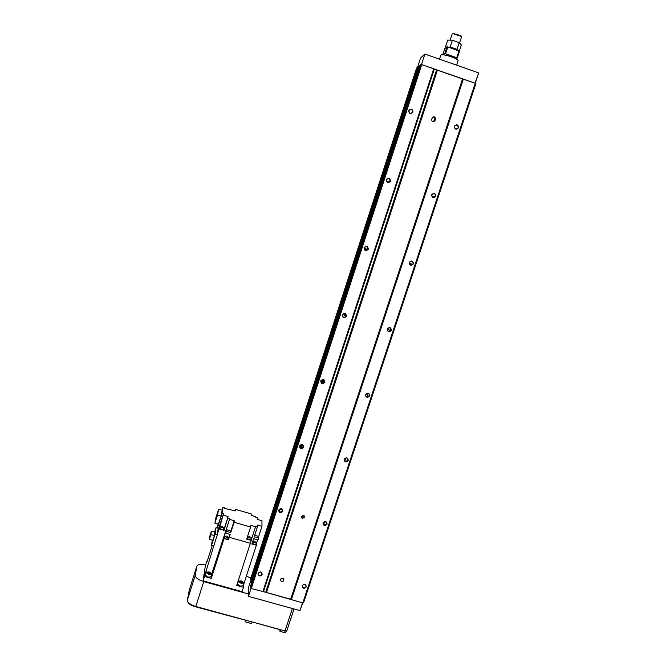 <?xml version="1.0" encoding="UTF-8"?>
<svg xmlns="http://www.w3.org/2000/svg" width="666" height="666" viewBox="0 0 666 666"><rect width="100%" height="100%" fill="white"/><g stroke="black" fill="none" stroke-linecap="round" stroke-linejoin="round"><path stroke-width="1" d="M386.18 179.737C386.696 183.033 388.128 183.508 390.476 181.169C389.968 177.872 388.528 177.397 386.18 179.737M390.093 181.069L389.893 181.493C387.82 182.95 386.68 182.401 386.471 179.862L386.655 179.445C388.728 177.972 389.876 178.513 390.093 181.069M431.61 194.863C432.101 198.135 433.516 198.601 435.855 196.279C435.364 193.007 433.949 192.541 431.61 194.863M435.456 196.17L435.114 196.795C433.058 197.977 431.976 197.369 431.876 194.98L432.209 194.364C434.274 193.165 435.356 193.764 435.456 196.17M454.32 126.274C454.803 129.595 456.227 130.086 458.591 127.73C458.108 124.409 456.685 123.918 454.32 126.274M458.183 127.647L457.9 128.197C455.827 129.504 454.712 128.913 454.578 126.415L454.845 125.882C456.926 124.55 458.042 125.141 458.183 127.647M408.674 110.648C409.182 113.994 410.622 114.494 412.995 112.121C412.487 108.766 411.047 108.275 408.674 110.648M412.595 112.046L412.437 112.412C410.356 113.961 409.199 113.428 408.957 110.797L409.107 110.439C411.188 108.874 412.354 109.407 412.595 112.046M409.232 262.429C409.732 265.642 411.138 266.1 413.461 263.803C412.97 260.589 411.555 260.131 409.232 262.429M413.078 263.669L412.629 264.41C410.597 265.418 409.557 264.785 409.507 262.521L409.94 261.796C411.979 260.764 413.02 261.388 413.078 263.669M387.187 329.004C387.695 332.159 389.102 332.6 391.4 330.328C390.9 327.173 389.493 326.731 387.187 329.004M391.025 330.178L390.401 331.069C388.428 331.826 387.454 331.16 387.47 329.062L388.078 328.188C390.051 327.397 391.042 328.063 391.025 330.178M365.476 394.597C365.984 397.694 367.382 398.126 369.663 395.879C369.155 392.774 367.757 392.349 365.476 394.597M369.297 395.704L368.348 396.803C366.508 397.202 365.651 396.478 365.759 394.63L366.683 393.548C368.531 393.115 369.405 393.839 369.297 395.704M344.072 459.232C344.588 462.279 345.979 462.695 348.243 460.472C347.727 457.417 346.337 457.009 344.072 459.232M347.885 460.281L346.312 461.555C344.805 461.48 344.155 460.705 344.364 459.24L345.895 457.967C347.427 458.017 348.093 458.791 347.885 460.281M322.977 522.935C323.501 525.932 324.883 526.331 327.131 524.134C326.606 521.128 325.224 520.729 322.977 522.935M326.781 523.926L324.309 525.066L323.285 522.91L325.707 521.744L326.781 523.926M302.189 585.722C302.722 588.669 304.096 589.052 306.318 586.879C305.794 583.932 304.412 583.541 302.189 585.722M305.985 586.654C305.17 588.028 304.129 588.253 302.839 587.32L302.497 585.672C303.288 584.307 304.329 584.074 305.611 584.973L305.985 586.654M278.621 510.131C279.162 513.153 280.561 513.553 282.817 511.338C282.267 508.325 280.869 507.917 278.621 510.131M282.476 511.138L279.895 512.254L278.937 510.114L281.443 508.966L282.476 511.138M364.027 247.794C364.543 251.032 365.967 251.498 368.298 249.184C367.782 245.945 366.35 245.479 364.027 247.794M367.923 249.059L367.665 249.575C365.609 250.891 364.493 250.333 364.319 247.885L364.568 247.386C366.625 246.045 367.749 246.603 367.923 249.059M342.199 314.843C342.724 318.023 344.139 318.473 346.453 316.184C345.929 313.003 344.505 312.554 342.199 314.843M346.087 316.034L345.712 316.691C343.681 317.807 342.607 317.207 342.499 314.91L342.848 314.277C344.888 313.128 345.97 313.719 346.087 316.034M320.687 380.902C321.228 384.024 322.635 384.457 324.925 382.192C324.392 379.071 322.977 378.638 320.687 380.902M324.575 382.026L323.959 382.908C321.986 383.683 321.004 383.025 320.995 380.935L321.57 380.086C323.559 379.27 324.558 379.92 324.575 382.026M299.5 445.987C300.041 449.059 301.448 449.475 303.713 447.244C303.18 444.172 301.773 443.747 299.5 445.987M303.371 447.053L302.139 448.26C300.433 448.418 299.658 447.66 299.817 445.995L300.982 444.813C302.722 444.605 303.513 445.354 303.371 447.053M258.033 573.343C258.591 576.315 259.981 576.706 262.213 574.517C261.663 571.545 260.273 571.153 258.033 573.343M261.888 574.292C260.889 575.824 259.757 575.94 258.491 574.65L258.366 573.309C259.332 571.794 260.456 571.661 261.73 572.902L261.888 574.292M280.611 579.412L280.836 580.827C282.026 581.826 283.033 581.659 283.858 580.319L283.608 578.871C282.409 577.905 281.41 578.088 280.611 579.412M280.894 578.896L283.458 578.704M301.282 516.458L302.214 518.448L304.545 517.399L303.563 515.384L301.282 516.458M301.373 516.242L301.981 516.666L304.212 515.825M364.269 248.909L365.126 246.853M432.559 117.299C434.032 117.374 434.657 118.165 434.448 119.664L433.533 121.786M435.481 119.164C435.306 116.775 434.249 116.259 432.326 117.599L431.676 119.397C431.843 121.77 432.9 122.294 434.823 120.971L435.481 119.164L434.448 119.664M386.688 181.543L386.422 180.036M418.856 66.891L418.073 66.758L416.6 68.049L250.732 578.563L251.224 584.065L251.273 582.334L418.856 66.891L419.613 66.225M302.805 602.88L303.579 602.755L475.89 83.625L475.249 83.217L302.805 602.88L263.486 591.666L290.692 599.233L462.545 78.938L475.249 83.217L478.654 72.952L475 83.133L421.453 64.519M434.307 69.089L421.753 64.569L420.995 64.444L419.88 65.418L250.732 585.589L250.666 588.111L251.273 588.544L263.486 591.666L434.307 69.089L436.596 69.888L265.692 592.282M462.545 78.938L436.596 69.888M389.435 181.577L389.252 182.134M367.316 249.425L367.091 250.108M346.029 314.718L345.488 316.392M324.509 380.736L323.751 383.058M391.017 328.971L390.293 331.152M369.289 394.522L369.039 395.254M347.868 459.115L347.685 459.682M463.37 79.071L291.358 599.691M437.404 70.171L266.475 592.499M433.757 68.748L262.837 591.758M421.753 64.569L251.273 588.544M420.995 64.444L250.666 588.111M418.073 66.758L250.641 581.893M250.666 580.877L248.793 586.654L248.476 596.345L299.941 610.605L302.797 602.88M299.941 610.605L302.539 602.805M248.476 596.345L251.065 588.394M187.754 601.681C188.328 603.671 190.692 605.311 194.83 606.601L245.463 620.212M245.255 620.587L245.205 621.828L251.656 623.592L252.189 621.944L280.12 629.72M245.205 621.828L245.746 620.179M279.92 629.903L279.961 631.343L284.565 632.608L285.797 632.434L286.23 631.068M279.961 631.343L280.503 629.711M250.999 577.738L246.262 576.415M205.569 565.051C200.649 563.994 197.752 564.352 196.878 566.142L195.246 575.349C195.396 577.722 198.235 579.795 203.763 581.576L248.551 593.997M189.269 590.051L187.371 600.058C187.479 602.572 190.293 604.72 195.804 606.485L284.99 630.943L286.855 630.569M418.756 66.875L419.663 66.084M417.599 67.166L420.571 58.025L424.9 54.054L478.396 72.785M424.9 54.054L421.511 64.469M247.943 536.854L249.7 538.045L251.507 537.945L249.742 536.754L247.943 536.854L247.411 538.478L249.176 539.676L250.982 539.577L251.49 537.986M226.457 537.42L224.725 536.238L226.59 536.122L228.313 537.304L226.457 537.42M228.296 537.345L227.789 538.944L225.932 539.06L224.217 537.837M222.019 527.755L220.313 526.598L222.169 526.506L223.876 527.655L222.019 527.755M223.868 527.697L223.36 529.287L221.503 529.387L219.805 528.188M255.036 543.015L253.28 541.816L255.053 541.708L256.81 542.907L255.036 543.015M256.801 542.948L256.285 544.522L254.512 544.63L252.764 543.389M208.941 573.892L206.676 572.119L209.216 571.944L211.522 573.534L208.941 573.892M211.505 573.401L211.738 574.042L208.824 574.333L206.219 572.427L206.81 571.969M211.721 574.109L210.839 576.839L207.925 577.147L205.344 575.158M241.134 582.858L238.803 581.035L241.234 580.877L243.606 582.509L241.134 582.858M243.59 582.384L243.823 583.016L241.025 583.308L238.345 581.335L238.936 580.885M243.798 583.083L242.915 585.805L240.118 586.097L237.471 584.057M241.217 581.252L239.91 581.202L239.877 581.809L242.466 582.534L242.491 581.918L241.217 581.252L240.867 582.325M242.299 582.525L242.491 581.918M208.999 573.518L210.339 573.584L210.423 572.985L207.817 572.252L207.734 572.852L208.999 573.518M208.808 573.426L209.166 572.319M210.231 573.576L210.423 572.985M210.872 534.615L211.405 531.152L209.94 535.739L209.399 539.252L210.872 534.615L214.377 535.606L212.895 540.243L209.399 539.252M211.405 531.152L214.868 532.134L214.377 535.606M212.296 540.076L211.53 545.354L213.744 545.978L217.366 534.64L218.207 528.288L216.034 527.672L214.635 532.067M211.53 545.354L215.151 534.007L217.366 534.64M215.151 534.007L216.034 527.672M218.673 509.199L216.042 517.191L214.868 523.118L217.532 515.034L218.673 509.199L222.169 510.206L221.07 516.05L218.406 524.117L214.868 523.118M217.532 515.034L221.07 516.05M218.023 524.009L217.516 527.722L218.839 528.096L223.501 513.511L219.239 528.854L224.076 530.352L224.275 528.629L223.626 528.446M217.516 527.722L222.178 513.128L223.501 513.511M222.178 513.128L222.935 507.117L221.969 510.148M222.935 507.117L224.234 507.492L224.142 508.25L235.231 510.905L235.364 509.348L234.898 510.805M230.927 530.944L234.207 520.712L229.512 519.372L226.232 529.612L226.373 531.31L230.777 532.559L230.927 530.944L226.232 529.612M230.777 532.559L234.074 522.277L250.616 526.997L246.695 539.144L251.265 540.442L251.273 538.661M234.207 520.712L234.074 522.277M258.691 536.455L261.971 526.331L257.501 525.058L257.484 526.681L254.187 536.863L258.674 538.02L258.691 536.455L254.687 535.314M261.971 526.331L261.954 520.729L257.251 519.38L257.267 517.757L255.819 517.307L255.711 516.674L251.182 515.376L251.224 513.902L235.364 509.348M250.616 526.997L250.666 525.299L255.561 526.698L251.656 538.769M247.685 537.645L247.219 537.512M220.046 527.422L219.447 527.256M223.293 515.201L228.122 516.583L224.275 528.629M224.076 530.352L228.122 516.583M224.492 536.987L223.918 536.821L224.059 538.569L228.446 539.81L228.613 538.153L228.088 538.003M223.918 536.821L225.624 531.493L225.766 533.2L230.17 534.448L229.254 537.295L250.349 543.273L236.713 585.422L243.506 587.312L243.356 584.44M229.828 534.357L228.613 538.153M228.446 539.81L229.254 537.295L250.349 543.273M258.674 538.02L258.075 539.893L253.58 538.727L251.865 544.022L256.385 545.188L256.402 544.164M253.013 542.623L252.381 542.449M256.726 542.623L257.218 541M257.617 539.776L257.218 541.117M213.736 545.978L204.454 576.456L211.305 578.363L211.205 575.707M204.87 573.717L205.719 573.975M207.151 561.421L212.221 545.546M206.76 561.305L205.419 565.509L203.063 580.827L242.099 591.658L243.506 587.312M218.806 528.088L218.306 531.659L219.239 528.854M218.773 528.08L217.374 534.573M256.385 545.188L243.639 584.507M224.059 538.569L211.305 578.363M204.454 576.456L203.063 580.827M229.512 519.372L211.746 573.959M229.445 518.714L227.947 518.248M250.349 543.265L251.265 540.442M257.484 526.681L255.669 526.207L255.561 526.698M226.373 531.31L225.766 533.2M440.726 55.42L440.892 55.153C442.515 53.255 459.598 59.016 458.058 60.939L456.66 65.176M452.139 34.074L453.038 33.691L461.113 36.322L461.488 37.046L459.607 42.766M453.047 33.491L460.755 35.581L461.047 36.264M443.298 54.87L444.771 53.655L445.571 53.779L456.759 57.709L457.276 58.042L456.127 58.899M445.304 55.136C448.718 55.07 451.781 56.052 454.503 58.067M442.732 54.837L444.73 48.726L447.028 46.778L447.818 46.895L459.532 51.182L457.276 58.042M459.016 50.841L456.759 57.709M447.818 46.895L445.571 53.779M447.028 46.778L444.771 53.655M448.826 47.253L450.183 46.953L457.026 49.367L457.475 50.3M459.315 51.032L461.33 44.905L459.232 42.641L452.389 40.226L447.718 40.11L445.537 46.795L446.578 47.153M459.232 42.641L457.026 49.367M452.389 40.226L450.183 46.953M433.999 121.046L435.023 120.546M388.261 181.785L388.07 182.401M366.358 249.026L365.917 250.374M345.238 313.828L344.73 315.384M323.718 379.861L322.594 383.325M302.514 444.93L301.407 448.343M387.803 181.868L387.662 182.309M365.975 248.868L365.509 250.291M344.863 313.669L344.43 314.993M323.343 379.712L322.194 383.25M302.148 444.78L301.007 448.268M365.601 248.701L365.143 250.116M344.464 313.594L344.131 314.602M322.943 379.637L321.828 383.083M301.748 444.713L300.641 448.11M365.368 248.609L364.926 249.966L365.368 248.609M344.197 313.594L343.956 314.36L344.197 313.594M322.685 379.637L321.611 382.942L322.685 379.637M301.49 444.713L300.433 447.968L301.49 444.713M365.143 248.51L364.727 249.783M343.939 313.628L343.773 314.119M322.427 379.67L321.42 382.767M301.232 444.746L300.233 447.793M364.935 248.426L364.56 249.575M322.169 379.745L321.245 382.567M300.974 444.821L300.066 447.602M365.001 246.936L364.31 249.059L364.985 246.944M300.474 445.088L299.817 447.111L300.466 445.096M284.565 632.608L285.106 630.968M284.99 630.943L292.407 608.524M195.804 606.485L203.763 581.576M187.371 600.058L195.246 575.349M189.186 590.342L196.861 566.208M410.814 113.395L412.437 112.412M387.096 181.993L389.893 181.493M432.292 196.92L435.114 196.795M455.952 128.946L457.9 128.197M280.744 579.112L280.836 580.827M301.981 516.666L302.214 518.448M258.5 572.993L258.491 574.65M301.54 444.705L302.139 448.26M322.802 379.628L323.959 382.908M343.506 313.769L345.712 316.691M364.835 248.385L367.665 249.575M279.712 509.132L279.895 512.254M302.63 585.381L302.839 587.32M323.734 522.186L324.309 525.066M345.204 458.208L346.312 461.555M366.566 393.614L368.348 396.803M387.77 328.496L390.401 331.069M409.415 263.145L412.629 264.41M433.791 121.47L434.823 120.971M285.797 632.434L286.255 631.06M286.846 630.685L294.031 608.974M189.202 590.267L196.878 566.142M224.725 536.238L224.201 537.87M220.313 526.598L219.797 528.23M253.28 541.816L252.755 543.431M206.676 572.119L206.26 572.319M206.219 572.427L205.328 575.224M238.803 581.035L238.386 581.235M238.345 581.335L237.446 584.124M439.502 59.174L440.767 55.303M450.283 39.727L452.156 33.999M453.746 33.3L453.038 33.691M460.755 35.581L461.113 36.322"/></g></svg>
